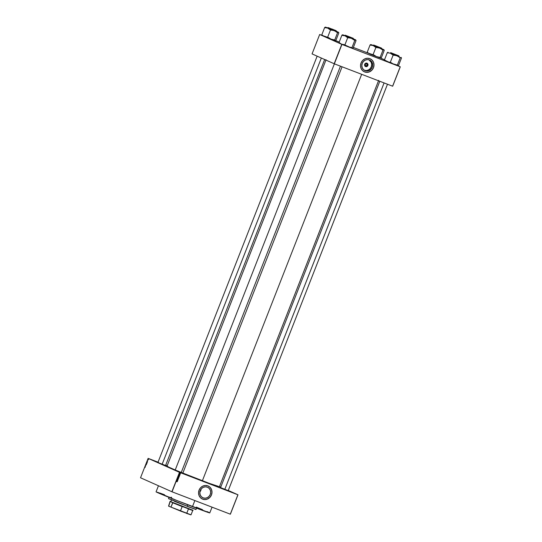 <?xml version="1.0" encoding="UTF-8"?>
<svg xmlns="http://www.w3.org/2000/svg" width="542" height="542" viewBox="0 0 542 542"><rect width="100%" height="100%" fill="white"/><g stroke="black" fill="none" stroke-linecap="round" stroke-linejoin="round"><path stroke-width="0.81" d="M227.789 490.808L231.597 492.312L227.789 490.808M230.872 492.034L224.991 489.643L230.872 492.034M155.236 461.276L154.463 460.985L155.236 461.276M155.242 461.127L158.562 462.434M182.417 473.383L186.224 474.887L182.417 473.383M185.506 474.609L179.626 472.224L185.506 474.609M366.48 63.902A0.962 0.894 114 0 0 365.294 64.471A0.962 0.894 114 0 0 365.782 65.69L365.626 66.564A1.822 1.701 -66 0 1 364.705 64.261A1.822 1.701 -66 0 1 366.961 63.17L366.48 63.902A0.962 0.894 -66 0 1 366.961 65.135A0.962 0.894 -66 0 1 365.742 65.67A0.962 0.894 -66 0 1 366.48 63.902L366.961 63.17L367.727 63.793L367.72 65.792L365.952 66.646L364.603 65.304L365.342 63.421L366.961 63.17A1.822 1.701 -66 0 1 367.882 65.474A1.822 1.701 -66 0 1 365.626 66.564L365.782 65.69A0.962 0.894 114 0 0 366.968 65.115A0.962 0.894 114 0 0 366.48 63.902M365.159 70.65A5.752 5.359 -66 0 1 364.915 70.548A5.752 5.359 -66 0 1 362.3 63.245A5.752 5.359 -66 0 1 369.353 59.945L371.107 61.083L372.279 62.872L372.679 65.02L372.259 67.215L371.074 69.119L369.312 70.44L367.232 70.975L365.159 70.65L363.404 69.505L362.232 67.723L361.826 65.568L362.252 63.373L363.431 61.47L365.2 60.148L367.28 59.613L369.353 59.945A5.752 5.359 -66 0 1 369.597 60.04A5.752 5.359 -66 0 1 372.205 67.35A5.752 5.359 -66 0 1 365.159 70.65M364.353 71.808L364.373 71.815A7.134 6.646 114 0 0 364.651 71.937A7.134 6.646 -66 0 1 364.373 71.815A7.134 6.646 -66 0 1 361.128 62.757A7.134 6.646 -66 0 1 369.874 58.665L367.3 58.258L364.725 58.922L362.53 60.562L361.067 62.919L360.538 65.643L361.04 68.312L362.49 70.521L364.671 71.944L367.246 72.35L369.82 71.686L372.015 70.047L373.479 67.689L374.007 64.965L373.499 62.296L372.049 60.081L369.874 58.665A7.134 6.646 -66 0 1 370.172 58.787A7.134 6.646 -66 0 1 373.418 67.852A7.134 6.646 -66 0 1 364.671 71.944A7.134 6.646 114 0 0 373.397 67.845A7.134 6.646 114 0 0 370.166 58.787L370.172 58.787M203.162 497.868A5.752 5.359 -66 0 1 202.918 497.766A5.752 5.359 -66 0 1 200.303 490.463A5.752 5.359 -66 0 1 207.356 487.163L209.11 488.301L210.282 490.09L210.682 492.238L210.262 494.433L209.077 496.337L207.315 497.658L205.235 498.193L203.162 497.868L201.407 496.723L200.235 494.941L199.829 492.786L200.255 490.591L201.434 488.688L203.203 487.366L205.282 486.831L207.356 487.163A5.752 5.359 -66 0 1 207.6 487.258A5.752 5.359 -66 0 1 210.208 494.568A5.752 5.359 -66 0 1 203.162 497.868M202.356 499.026L202.376 499.033A7.134 6.646 114 0 0 202.654 499.155L202.674 499.162A7.134 6.646 -66 0 1 202.376 499.033A7.134 6.646 -66 0 1 199.131 489.975A7.134 6.646 -66 0 1 207.877 485.883L205.303 485.476L202.722 486.14L200.533 487.78L199.07 490.137L198.541 492.861L199.043 495.53L200.493 497.746L202.674 499.162L205.249 499.568L207.823 498.904L210.018 497.265L211.482 494.907L212.003 492.183L211.502 489.514L210.052 487.299L207.877 485.883A7.134 6.646 -66 0 1 208.175 486.005A7.134 6.646 -66 0 1 211.421 495.07A7.134 6.646 -66 0 1 202.674 499.162L202.654 499.155A7.134 6.646 114 0 0 211.4 495.063A7.134 6.646 114 0 0 208.169 486.005L208.175 486.005M165.432 465.442L157.769 462.475M228.08 490.564L220.77 487.692M182.668 473.119L175.357 470.253M175.764 470.212L166.76 466.262A28.252 0.501 21.4 0 0 202.39 480.74L361.663 74.315L202.39 480.74A28.252 0.501 21.4 0 0 219.361 486.892L378.675 80.372M219.49 486.56L220.757 487.123L219.49 486.56M228.277 490.476L237.985 494.799L230.377 514.202L237.985 494.799L228.277 490.476M179.483 472.333L171.875 491.736L140.527 477.773L148.129 458.363L179.483 472.333L237.911 494.771L230.303 514.175L172.038 491.804L179.646 472.394L237.985 494.799L230.377 514.202L171.875 491.736L179.646 472.394L148.129 458.363L158.04 462.17L148.129 458.363L140.527 477.773L171.875 491.736L179.483 472.333M147.478 461.046L147.526 460.619L147.478 461.046M146.733 462.191L146.963 462.563L147.085 462.008L146.645 462.421L146.963 462.563L147.017 461.947L146.733 462.191M146.225 463.505L146.442 463.898L146.577 463.39L146.123 463.756L146.442 463.898L146.543 463.356L146.225 463.505M145.94 464.921L145.588 465.131L146.028 464.948L145.812 464.555L145.588 465.131L146.028 464.948L145.812 464.555L145.94 464.921M145.351 466.682L145.202 466.113L145.351 466.682M145.08 467.367L145.283 466.858L144.863 466.974L145.046 467.448L145.283 466.858L144.863 466.974L145.08 467.367M145.568 465.822L145.629 465.266L145.568 465.822M146.232 464.325L146.042 464.02L146.001 464.575M146.658 463.207L146.699 462.597L146.523 463.241M147.228 461.886L147.431 461.377L146.977 461.581L147.194 461.974L147.431 461.377L146.977 461.581L147.228 461.886M165.723 465.117L167.011 465.612L165.723 465.117M179.51 475.896L179.714 475.388L178.772 475.327L179.477 475.978L179.714 475.388L178.738 475.409L179.51 475.896M178.603 476.445L179.05 476.723L178.23 476.675L178.46 477.116L179.097 476.987L178.481 476.486L178.284 476.987L178.867 477.184L178.365 477.075M178.081 477.78L178.528 478.058L177.708 478.01L177.932 478.451L178.575 478.322L177.959 477.82L177.762 478.322L178.345 478.518L177.844 478.41M177.552 479.148L177.227 479.534L177.857 479.338L177.959 479.758L177.945 479.277L177.309 479.487L177.552 479.148L177.342 479.616L178.067 479.616L177.376 479.534L177.552 479.148M177.363 481.371L177.566 480.862L176.624 480.801L177.329 481.459L177.566 480.862L176.624 480.801L177.363 481.371M176.848 481.357L177.248 481.702L176.462 481.215L177.126 481.581L176.726 481.723M177.634 480.693L176.963 480.436L177.803 480.259L176.963 479.941L177.6 480.28L176.767 480.449L177.6 480.774L176.963 480.436L177.769 480.347L176.963 479.941L177.6 480.28L176.767 480.449L177.634 480.693M178.054 478.945L177.349 478.959L178.311 478.959L177.573 478.383L178.196 478.965L177.349 478.959L178.311 478.959L177.573 478.383L178.054 478.945M178.819 477.651L178.196 477.17L177.891 477.583L178.725 477.902L178.677 477.312L177.891 477.583L178.725 477.902L178.677 477.312M179.341 476.33L178.799 475.808L178.413 476.249L179.246 476.567L179.036 475.862L178.413 476.249L179.246 476.567L179.036 475.862M179.917 474.894L179.28 474.806L179.768 475.022L179.795 474.616M179.639 473.85L180.127 474.331L179.639 473.85M180.432 473.586L180.059 473.2L179.836 473.566L180.357 473.681L179.802 473.342L180.432 473.586L180.195 473.234M200.093 491.75L200.398 491.276L200.093 491.75M200.669 490.781L200.892 490.259L200.669 490.781M201.082 489.724L200.892 490.259L201.082 489.724M341.778 44.349L334.17 63.753L312.063 53.902L319.672 34.498L341.778 44.349L400.206 66.788L392.604 86.192L334.339 63.821L341.941 44.41L400.281 66.815L392.672 86.219L400.281 66.815L397.909 65.758L400.281 66.815L392.672 86.219L334.17 63.753L341.941 44.41L322.043 35.406L319.672 34.498L312.063 53.902L334.17 63.753L341.778 44.349M335.423 40.542L339.224 42.005L335.423 40.542M353.37 47.439L367.462 52.845L353.37 47.439M380.674 58.082L384.508 59.783L380.674 58.082M182.742 473.329L175.012 470.144M228.162 490.767L220.425 487.59M165.513 465.653L158.122 462.577M218.446 486.391L209.124 483.301L182.268 472.841M326.067 59.755L166.963 466.289M167.424 466.418L168.122 466.642M202.058 498.884L204.571 499.561L207.186 499.155L209.998 497.258L211.468 494.9L211.99 492.177L211.488 489.507L210.039 487.292L207.857 485.876M364.055 71.666L366.568 72.343L369.183 71.937L371.995 70.04L373.465 67.682L373.987 64.959L373.485 62.289L372.036 60.074L369.854 58.658M364.448 70.304A5.752 5.359 114 0 0 371.189 67.045A5.752 5.359 114 0 0 369.102 59.857M364.197 70.216L366.27 70.548L368.35 70.013L370.118 68.692L371.297 66.788L371.717 64.593L371.317 62.438L368.872 59.728M176.611 480.801L177.058 481.14L176.59 480.842M177.146 480.917L176.739 480.896L177.146 480.917M177.444 480.618L176.767 480.442L177.444 480.618M177.424 480.198L176.936 480.009L177.424 480.198M177.498 479.236L177.884 479.534L177.498 479.69M177.925 479.27L178.067 479.616M178.101 478.952L177.376 478.891L178.101 478.952M177.559 478.43L178.128 478.877L177.559 478.43M177.898 477.827L178.467 478.301L177.708 478.003L178.027 478.491M178.528 478.058L178.162 478.444L178.569 478.335L178.264 477.861M177.708 478.003L178.196 477.834M178.061 478.41L177.715 478.247M178.284 478.22L177.844 477.82M178.569 477.753L177.891 477.577L178.569 477.753M178.745 477.536L178.02 477.543L178.467 477.312L178.657 477.787L178.582 477.278M178.393 477.299L177.925 477.495L178.196 477.163M178.23 476.675L178.548 477.156M179.05 476.723L178.684 477.109L179.09 477.001L178.785 476.526M178.42 476.493L178.989 476.967L178.582 477.075L178.718 476.499M178.813 476.885L178.365 476.486M178.752 476.608L178.894 477.075L178.237 476.913M178.582 477.075L178.237 476.669L178.575 476.567M179.09 476.418L178.413 476.242L179.09 476.418M178.86 475.781L179.158 476.249M178.677 475.822L179.178 476.452L178.542 476.208L178.928 475.815M179.002 475.944L179.178 476.452L178.542 476.208L179.05 475.964M178.826 475.862L178.481 475.869M178.758 475.327L179.206 475.659L178.738 475.361M179.294 475.436L178.88 475.415L179.294 475.436M179.971 474.175L179.524 474.087L179.971 474.175M180.019 473.152L180.249 473.505L179.842 473.613M179.917 473.213L180.344 473.552L179.802 473.342L180.025 473.688M177.81 478.044L178 478.39M147.031 463.342L146.665 463.2M146.821 462.102L146.997 462.482L146.821 462.102L147.458 462.204M146.049 464.501L146.509 464.677M147.925 459.494L148.549 459.562M147.98 459.67L148.447 459.853M195.879 509.48L174.321 501.282L187.193 506.208L170.859 499.392M169.158 496.967L168.508 498.626L187.193 506.208L187.749 504.792L187.193 506.208L196.089 509.439L187.098 506.316L195.906 509.514L196.739 507.779M158.454 485.761L156.069 491.838A28.868 0.508 21.4 0 0 192.485 506.621L194.856 500.564L192.485 506.621A28.868 0.508 21.4 0 0 209.829 512.908L176.916 500.544L157.471 492.217M196.326 507.136L202.518 509.663M207.024 511.56L208.894 512.393M209.768 512.84L212.071 507.177M159.633 492.963L164.524 494.751M170.994 497.197L171.624 497.441M168.508 498.633L168.935 498.877M398.038 65.69L398.573 65.419L397.767 65.772L397.543 65.148L393.627 64.247L391.358 62.791L385.985 61.212L384.901 60.182L385.172 60.86L384.779 60.677L387.157 61.693L384.427 59.986L387.327 52.581L390.464 53.265L393.194 54.972L396.927 55.826L400.26 57.689L401.161 57.405L401.473 58.014L398.573 65.419L401.473 58.014L401.229 57.533M398.851 56.348L390.775 53.177M398.506 55.697L390.667 52.655L398.506 55.697M390.396 53.143L390.829 52.696L398.987 56.002L390.836 52.838L390.66 53.272L390.836 52.838L398.716 55.867L398.6 56.382L390.66 53.272L398.817 56.436M399.258 56.558L390.423 53.048M397.821 65.751L397.361 65.094L400.26 57.689L397.361 65.094L391.107 63.272L384.427 59.986L387.327 52.581L390.464 53.265L392.306 54.613L396.927 55.826L400.45 57.743L401.161 57.405M390.287 62.377L393.194 54.972L390.287 62.377L387.157 61.693L393.627 64.247L390.287 62.377M388.011 52.242L387.327 52.581L388.214 52.947L387.516 52.628L387.869 52.31M397.889 65.765L393.627 64.247L397.936 65.745M393.194 54.972L394.264 55.386L393.194 54.972M400.26 57.689L399.19 57.283L400.26 57.689M395.206 54.512L391.1 52.825L395.206 54.512M384.088 82.926L224.801 489.385L384.088 82.926M379.705 47.5L373.865 45.149L379.705 47.5M375.43 45.697L381.27 48.048L375.43 45.697M351.528 37.744L345.688 35.386L351.528 37.744M181.177 472.631L340.464 66.171L181.177 472.631M332.558 29.397L328.452 27.71L332.558 29.397M162.146 464.264L321.345 58.041L162.146 464.264M192.478 510.164L181.841 506.296L188.867 508.992L188.433 508.972L186.733 513.315L180.852 511.201L170.954 507.095L172.661 502.752L182.173 506.567L170.92 501.865L172.851 502.691L170.954 507.095L168.691 506.235L170.188 501.499L170.92 501.865L170.107 501.316L170.852 501.696L171.475 500.11L170.852 501.696L193.094 510.32L170.188 501.499L168.582 506.032L170.107 501.316M192.342 509.947L193.088 510.327L192.735 510.483L188.433 508.972L186.733 513.315L191.035 514.819L168.637 506.194M182.173 506.567L181.841 506.296L182.173 506.567L180.472 510.91L182.173 506.567M190.804 514.853L186.258 513.274L191.014 514.798M170.954 507.095L180.852 511.201L170.954 507.095M380.802 58.014L381.338 57.743L380.531 58.089L380.125 57.418L383.031 50.013L383.838 49.668L384.244 50.338L381.338 57.743L384.244 50.338L384 49.857M372.686 45.413L371.243 44.756L370.565 45.088L373.228 45.589L375.958 47.296L373.052 54.701L369.922 54.017L367.191 52.31L370.098 44.905L372.686 45.413M381.27 48.021L373.702 45.115L381.751 48.326L373.601 45.162L373.431 45.596L381.582 48.76L381.751 48.326L373.648 45.033L381.527 48.15M367.374 52.357L367.503 52.92L367.374 52.357M380.653 58.089L376.392 56.571L373.052 54.701L375.958 47.296L379.691 48.143L383.031 50.013L380.125 57.418L376.392 56.571L367.72 52.974M382.022 48.882L373.54 45.501M370.782 44.559L370.098 44.905L367.191 52.31L369.922 54.017L376.392 56.571L374.122 55.115L367.456 52.838M373.187 45.46L381.582 48.76M373.153 45.46L373.702 45.115L381.439 48.089L373.885 45.115L373.153 45.46M381.615 48.672L383.932 49.729M370.633 44.634L370.565 45.088L371.243 44.756L370.816 44.539L373.187 45.372M370.098 44.905L370.985 45.271L370.098 44.905M379.691 48.143L373.228 45.589L375.071 46.937L379.691 48.143L383.031 50.013L381.961 49.607L383.214 50.06L383.838 49.668L379.691 48.143M375.071 46.937L377.029 47.71L375.071 46.937M380.308 57.466L376.392 56.571L380.531 58.089L380.308 57.466M339.272 43.075L339.759 43.421L339.488 42.743L339.543 43.211M353.438 38.909L355.701 39.884L356.06 40.575L353.154 47.981L356.06 40.575L355.816 40.094M353.086 38.258L345.254 35.216L353.086 38.258M345.01 35.697L345.417 35.257L353.255 38.319L345.417 35.399L345.247 35.833L345.417 35.399L353.296 38.428L353.296 38.977L345.247 35.833L353.398 38.997M353.838 39.112L351.507 38.38L354.847 40.25L355.654 39.898L345.044 35.826L347.774 37.533L351.507 38.38L345.356 35.738M352.618 48.252L353.154 47.981L352.347 48.326L351.948 47.655L354.847 40.25L351.948 47.655L348.208 46.808L344.875 44.939L347.774 37.533L344.875 44.939L341.745 44.254L339.014 42.547L341.914 35.142L345.044 35.826L342.639 34.776L345.01 35.609M342.598 34.796L341.914 35.142L339.014 42.547L341.745 44.254L340.112 43.577L348.208 46.808L341.745 44.254L343.987 44.579L351.86 48.17L348.208 46.808L352.131 47.703L352.476 48.319M342.449 34.871L342.097 35.189L342.801 35.501L345.044 35.826L346.887 37.174L351.507 38.38L353.777 39.837L355.03 40.298L355.748 39.966M341.914 35.142L342.801 35.501L341.914 35.142M347.774 37.533L348.845 37.947L347.774 37.533M354.847 40.25L353.777 39.837L354.847 40.25M335.383 40.569L335.925 40.304L335.119 40.65L334.712 39.979L337.612 32.574L338.418 32.222L338.825 32.899L335.925 40.304L338.825 32.899L338.581 32.418M327.273 27.974L325.83 27.317L325.153 27.642L327.808 28.15L330.539 29.857L327.639 37.263L324.509 36.578L321.779 34.871L324.678 27.466L327.273 27.974M327.774 28.021L328.283 27.676L336.02 30.643L331.873 28.963L336.338 30.887L328.181 27.723L328.012 28.157L336.155 31.307M321.962 34.918L322.09 35.481L321.962 34.918M335.241 40.643L330.972 39.132L327.639 37.263L330.539 29.857L334.279 30.704L337.612 32.574L334.712 39.979L330.972 39.132L322.307 35.535M336.602 31.436L328.12 28.062M325.363 27.12L324.678 27.466L321.779 34.871L324.509 36.578L330.972 39.132L328.709 37.676L322.036 35.393M328.012 28.157L336.06 31.301L336.338 30.887L328.466 27.676L327.91 27.581L328.012 28.157M328.445 27.744L336.108 30.711L328.452 27.737M336.203 31.233L338.513 32.29M325.22 27.195L325.153 27.642L325.83 27.317L325.403 27.1L327.774 27.927M324.678 27.466L325.566 27.825L324.678 27.466M334.279 30.704L327.808 28.15L329.651 29.498L334.279 30.704L337.612 32.574L336.541 32.161L337.795 32.622L338.418 32.222L334.279 30.704M329.651 29.498L331.609 30.271L329.651 29.498M334.895 40.027L330.972 39.132L335.119 40.65L334.895 40.027M390.762 53.319L390.843 52.73M398.587 55.907L398.424 56.321M387.483 84.227L228.209 490.659M379.8 81.28L220.547 487.658M381.189 48.645L381.351 48.231M373.526 45.643L373.865 45.149M345.342 35.874L345.688 35.386M175.127 470.212L334.387 63.834M182.79 473.22L342.07 66.788M353.005 38.882L353.343 38.387M328.106 28.198L328.452 27.71M317.145 56.172L157.891 462.536M335.857 30.609L335.769 31.199M324.672 59.518L165.554 465.544M192.735 510.476L191.035 514.819"/></g></svg>
